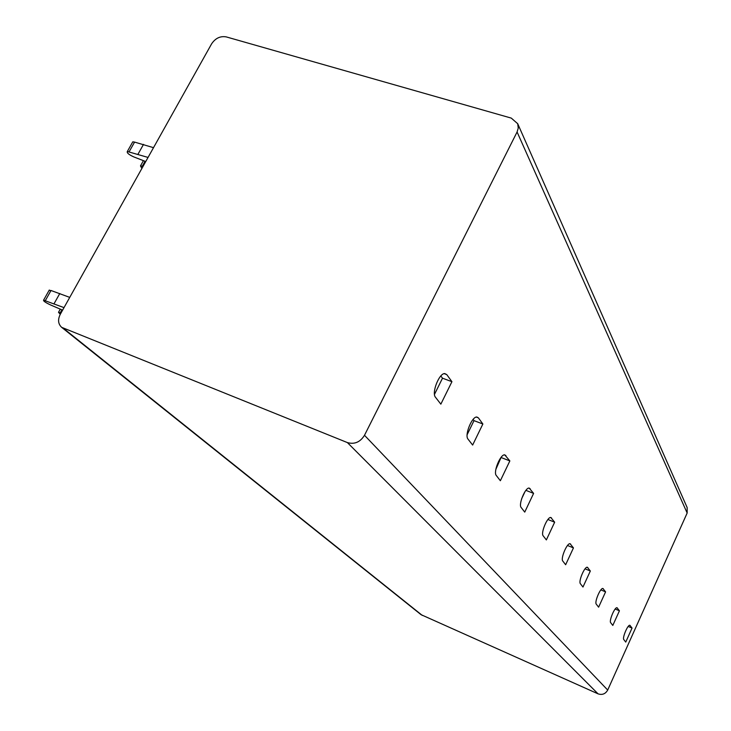 <?xml version="1.0" encoding="UTF-8"?>
<svg xmlns="http://www.w3.org/2000/svg" width="731" height="731" viewBox="0 0 731 731"><rect width="100%" height="100%" fill="white"/><g stroke="black" fill="none" stroke-linecap="round" stroke-linejoin="round"><path stroke-width="1.1" d="M517.621 123.512L687.149 507.552L687.158 513.025L607.699 690.055C605.46 693.957 602.243 695.218 598.04 693.838L421.01 614.643L61.66 327.333L347.389 442.584C354.517 444.585 360.219 442.154 364.495 435.283L517.082 131.991L518.252 128.108L517.703 123.713L511.289 118.111L226.254 36.897C220.296 35.874 215.417 38.186 211.606 43.842L60.28 314.293C57.648 319.657 58.105 324.007 61.66 327.333M612.806 625.434L619.431 610.796L617.028 607.744C614.808 606.812 608.832 620.939 610.696 622.711L612.806 625.434M598.616 607.169L605.588 591.863L602.911 588.492C600.471 587.532 594.257 602.225 596.286 604.172L598.616 607.169M582.972 587.039L590.337 571.002L587.349 567.256C584.636 566.278 578.184 581.574 580.405 583.731L582.972 587.039M565.648 564.743L573.451 547.903L570.079 543.727C567.064 542.74 560.366 558.676 562.797 561.07L565.648 564.743M546.359 539.926L554.655 522.199L550.827 517.493C547.446 516.515 540.492 533.146 543.17 535.823L546.359 539.926M524.739 512.111L533.603 493.398L529.207 488.08C525.397 487.138 518.197 504.509 521.157 507.497L524.739 512.111M500.36 480.733L509.854 460.923L504.755 454.846C500.433 453.997 493.005 472.144 496.294 475.506L500.36 480.733M472.637 445.06L482.871 424.007L478.357 417.83L476.859 417.017C471.943 416.332 464.331 435.292 467.995 439.093L472.637 445.06M440.848 404.152L451.932 381.692L446.732 374.574L444.74 373.568C439.112 373.166 431.381 392.958 435.493 397.262L440.848 404.152M625.745 642.083L632.05 628.057L629.875 625.279C627.856 624.375 622.099 637.98 623.817 639.598L625.745 642.083M632.05 628.057L628.212 626.44M619.431 610.796L615.182 609.014M605.588 591.863L600.864 589.899M590.337 571.002L585.056 568.828M573.451 547.903L567.503 545.49M554.655 522.199L547.912 519.494M521.66 498.706L525.114 491.424M533.603 493.398L525.9 490.355M495.846 469.393L501.174 457.25M509.854 460.923L501.475 457.67M467.118 434.753L473.999 420.636L473.103 419.43M482.871 424.007L473.999 420.636M434.488 394.365L442.502 378.201L440.839 375.962M451.932 381.692L442.502 378.201M64.017 307.623L43.586 300.158C43.22 300.998 45.569 302.607 50.622 304.982L62.61 310.127M60.965 313.078L58.498 312.32L60.262 314.321M69.737 297.389L51.015 290.499L49.05 290.454M54.076 303.694L59.796 293.506M45.313 300.642L51.015 290.499M60.244 312.822L61.907 309.853M148.046 157.43L127.34 151.491C126.682 152.843 128.839 154.652 133.81 156.918L145.743 161.551M143.029 166.403L140.489 165.91L141.878 168.45M153.51 147.662L134.577 142.097L132.786 141.823L132.393 142.518M138.058 154.104L143.514 144.373M129.122 151.783L134.577 142.097M142.298 166.211L145.04 161.313M517.082 131.991L687.158 513.025M364.495 435.283L607.699 690.055M630.168 625.48L629.674 625.27M617.366 607.973L616.8 607.735M603.322 588.766L602.655 588.482M587.834 567.576L587.057 567.256M570.673 544.102L569.751 543.727M551.549 517.95L550.452 517.511M530.103 488.619L528.778 488.098M505.898 455.514L504.28 454.883M478.357 417.83L476.347 417.072M446.732 374.574L444.201 373.642M347.389 442.584L598.04 693.838M63.615 328.466L422.299 615.429M49.297 290.024L43.586 300.158M60.271 309.158L58.498 312.32M132.786 141.823L127.34 151.491M143.395 160.71L140.489 165.91"/></g></svg>

